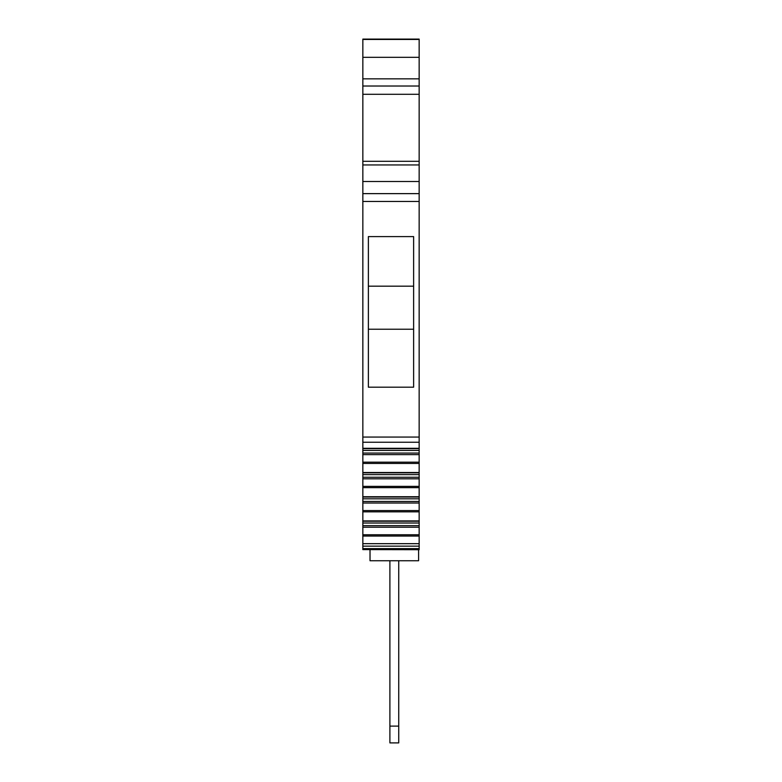 <?xml version="1.0" encoding="UTF-8"?>
<svg xmlns="http://www.w3.org/2000/svg" width="782" height="782" viewBox="0 0 782 782"><rect width="100%" height="100%" fill="white"/><g stroke="black" fill="none" stroke-linecap="round" stroke-linejoin="round"><path stroke-width="1.17" d="M362.848 549.609L419.152 549.707L419.152 543.676L362.848 543.676L362.848 549.609L419.152 549.609M362.848 39.1L419.152 39.1L362.848 39.1L362.848 164.953L419.152 164.953L362.848 164.953L362.848 543.676M419.152 39.1L419.152 94.299L362.848 94.299L419.152 94.299L419.152 543.676M370.023 549.707L370.023 560.743L418.605 560.743L418.605 549.707M419.152 527.215L362.848 527.215M419.152 525.651L362.848 525.651M419.152 523.021L362.848 523.021M362.848 521.232L419.152 521.232M362.848 520.92L419.152 520.92M419.152 511.848L362.848 511.848M362.848 510.578L419.152 510.578M419.152 503.012L362.848 503.012M419.152 501.458L362.848 501.458M419.152 498.818L362.848 498.818M362.848 497.029L419.152 497.029M362.848 496.726L419.152 496.726M419.152 487.645L362.848 487.645M362.848 486.375L419.152 486.375M419.152 478.819L362.848 478.819M419.152 477.255L362.848 477.255M419.152 474.615L362.848 474.615M362.848 472.827L419.152 472.827M362.848 472.524L419.152 472.524M419.152 463.443L362.848 463.443M362.848 462.172L419.152 462.172M419.152 454.616L362.848 454.616M419.152 453.052L362.848 453.052M419.152 450.422L362.848 450.422M362.848 448.633L419.152 448.633M419.152 442.231L362.848 442.231M368.371 236.604L413.629 236.604L413.629 387.178L368.371 387.178L368.371 236.604M362.848 193.633L419.152 193.633M419.152 181.512L362.848 181.512M413.629 329.232L368.371 329.232M413.629 286.173L368.371 286.173M398.732 560.743L398.732 726.116L389.895 726.116L389.895 742.9L398.732 742.9L398.732 726.116M389.895 560.743L389.895 726.116M362.848 548.632L419.152 548.632M362.848 546.149L419.152 546.149M419.152 536.051L362.848 536.051M362.848 534.771L419.152 534.771M362.848 448.311L419.152 448.311M362.848 437.07L419.152 437.07M362.848 201.463L419.152 201.463M362.848 161.297L419.152 161.297M362.848 86.02L419.152 86.02M419.152 78.845L362.848 78.845M362.848 57.321L419.152 57.321M419.152 39.462L362.848 39.462"/></g></svg>
